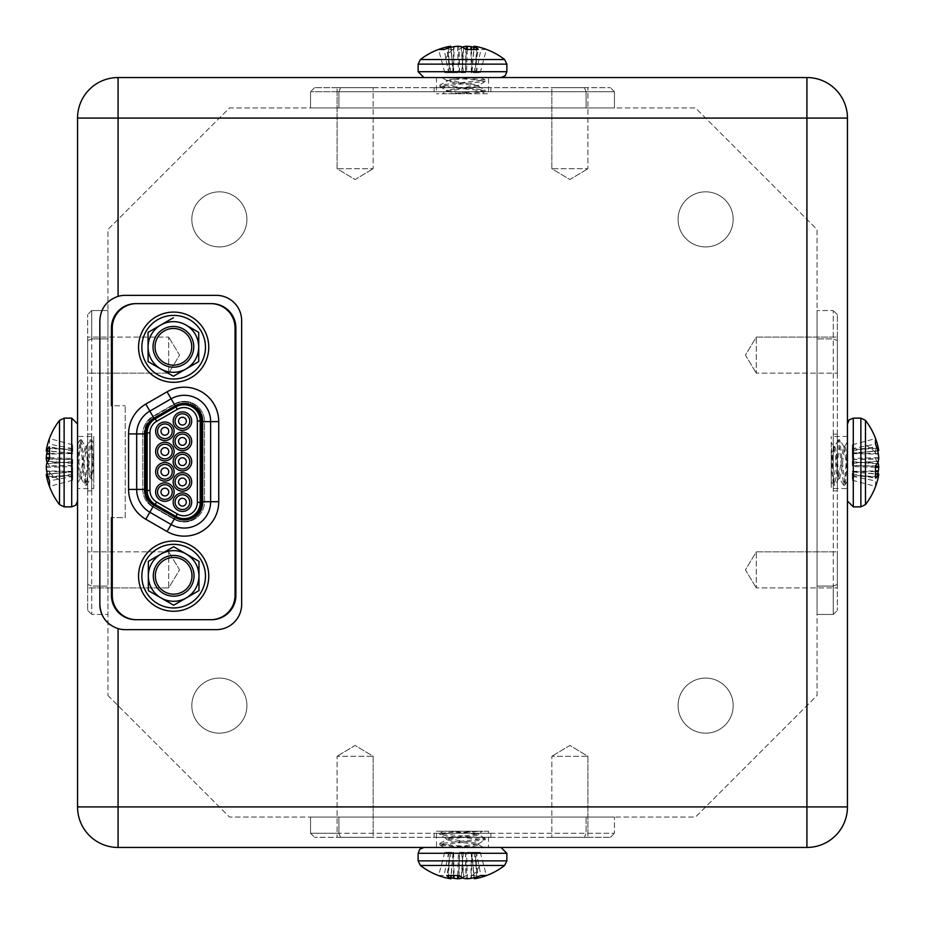 <?xml version="1.0" encoding="UTF-8"?>
<svg xmlns="http://www.w3.org/2000/svg" width="925" height="925" viewBox="0 0 925 925"><rect width="100%" height="100%" fill="white"/><g stroke="black" fill="none" stroke-linecap="round" stroke-linejoin="round"><path stroke-width="0.69" stroke-dasharray="4.62 3.47" d="M705.625 246.929A27.553 27.553 0 0 1 678.071 219.375A27.553 27.553 0 0 1 705.625 191.822A27.553 27.553 0 0 1 733.178 219.375A27.553 27.553 0 0 1 705.625 246.929A27.553 27.553 0 0 1 678.071 219.375A27.553 27.553 0 0 1 705.625 191.822A27.553 27.553 0 0 1 733.178 219.375A27.553 27.553 0 0 1 705.625 246.929M219.375 246.929A27.553 27.553 0 0 1 191.822 219.375A27.553 27.553 0 0 1 219.375 191.822A27.553 27.553 0 0 1 246.929 219.375A27.553 27.553 0 0 1 219.375 246.929A27.553 27.553 0 0 1 191.822 219.375A27.553 27.553 0 0 1 219.375 191.822A27.553 27.553 0 0 1 246.929 219.375A27.553 27.553 0 0 1 219.375 246.929M219.375 733.178A27.553 27.553 0 0 1 191.822 705.625A27.553 27.553 0 0 1 219.375 678.071A27.553 27.553 0 0 1 246.929 705.625A27.553 27.553 0 0 1 219.375 733.178A27.553 27.553 0 0 1 191.822 705.625A27.553 27.553 0 0 1 219.375 678.071A27.553 27.553 0 0 1 246.929 705.625A27.553 27.553 0 0 1 219.375 733.178M705.625 733.178A27.553 27.553 0 0 1 678.071 705.625A27.553 27.553 0 0 1 705.625 678.071A27.553 27.553 0 0 1 733.178 705.625A27.553 27.553 0 0 1 705.625 733.178A27.553 27.553 0 0 1 678.071 705.625A27.553 27.553 0 0 1 705.625 678.071A27.553 27.553 0 0 1 733.178 705.625A27.553 27.553 0 0 1 705.625 733.178M168.72 373.157L87.678 373.157L87.678 337.093L87.678 373.157L87.678 337.093L87.678 373.157L168.72 373.157L168.72 337.093L87.678 337.093L168.72 337.093L168.72 373.157L168.72 337.093L168.72 373.157L179.554 355.119L168.72 337.093L179.554 355.119L168.72 373.157M168.72 587.907L87.678 587.907L87.678 551.843L87.678 587.907L87.678 551.843L87.678 587.907L168.72 587.907L168.72 551.843L87.678 551.843L168.72 551.843L168.72 587.907L168.72 551.843L168.72 587.907L179.554 569.881L168.72 551.843L179.554 569.881L168.72 587.907M373.157 756.28L373.157 837.322L337.093 837.322L373.157 837.322L337.093 837.322L373.157 837.322L373.157 756.28L337.093 756.28L337.093 837.322L337.093 756.28L373.157 756.28L337.093 756.28L373.157 756.28L355.119 745.446L337.093 756.28L355.119 745.446L373.157 756.28M587.907 756.28L587.907 837.322L551.843 837.322L587.907 837.322L551.843 837.322L587.907 837.322L587.907 756.28L551.843 756.28L551.843 837.322L551.843 756.28L587.907 756.28L551.843 756.28L587.907 756.28L569.881 745.446L551.843 756.28L569.881 745.446L587.907 756.28M756.28 551.843L837.322 551.843L837.322 587.907L837.322 551.843L837.322 587.907L837.322 551.843L756.28 551.843L756.28 587.907L837.322 587.907L756.28 587.907L756.28 551.843L756.28 587.907L756.28 551.843L745.446 569.881L756.28 587.907L745.446 569.881L756.28 551.843M756.28 337.093L837.322 337.093L837.322 373.157L837.322 337.093L837.322 373.157L837.322 337.093L756.28 337.093L756.28 373.157L837.322 373.157L756.28 373.157L756.28 337.093L756.28 373.157L756.28 337.093L745.446 355.119L756.28 373.157L745.446 355.119L756.28 337.093M551.843 168.72L551.843 87.678L587.907 87.678L551.843 87.678L587.907 87.678L551.843 87.678L551.843 168.72L587.907 168.72L587.907 87.678L587.907 168.72L551.843 168.72L587.907 168.72L551.843 168.72L569.881 179.554L587.907 168.72L569.881 179.554L551.843 168.72M337.093 168.72L337.093 87.678L373.157 87.678L337.093 87.678L373.157 87.678L337.093 87.678L337.093 168.72L373.157 168.72L373.157 87.678L373.157 168.72L337.093 168.72L373.157 168.72L337.093 168.72L355.119 179.554L373.157 168.72L355.119 179.554L337.093 168.72M184.295 401.369A20.258 20.258 0 0 1 204.552 421.627A20.258 20.258 0 0 0 184.295 401.369A20.258 20.258 0 0 1 204.552 421.627L204.552 501.708A20.258 20.258 0 0 1 174.166 519.249L152.891 506.969A20.258 20.258 0 0 1 142.762 489.417L142.762 433.917A20.258 20.258 0 0 1 152.891 416.366L174.166 404.086A20.258 20.258 0 0 1 184.295 401.369A20.258 20.258 0 0 0 174.166 404.086L152.891 416.366A20.258 20.258 0 0 0 142.762 433.917L142.762 489.417A20.258 20.258 0 0 0 152.891 506.969L174.166 519.249A20.258 20.258 0 0 0 204.552 501.708L204.552 421.627L201.511 421.627A17.217 17.217 0 0 0 175.681 406.722L154.406 419.002A17.217 17.217 0 0 0 145.803 433.917L145.803 489.417A17.217 17.217 0 0 0 154.406 504.333L175.681 516.613A17.217 17.217 0 0 0 201.511 501.708L201.511 421.627M210.634 501.708A26.339 26.339 0 0 1 171.125 524.51L149.85 512.23A26.339 26.339 0 0 1 136.68 489.417L136.68 433.917A26.339 26.339 0 0 1 149.85 411.105L171.125 398.825A26.339 26.339 0 0 1 210.634 421.627L210.634 501.708M72.682 476.363L72.682 471.623L72.682 480.214L72.682 476.363L49.511 480.884M46.273 473.958A68.623 2.139 175 0 0 46.62 474.039L46.712 474.155A68.832 28.212 174.5 0 0 49.511 478.156L49.511 465.934A68.832 28.212 5.5 0 1 47.21 462.5M47.279 451.134A68.832 62.495 168 0 1 49.511 444.116L49.511 438.589A68.832 62.495 12 0 0 47.21 445.711M77.55 478.352L77.55 423.962L77.55 478.352M476.363 852.318L471.623 852.318L480.214 852.318L476.363 852.318L480.884 875.489M473.958 878.727A68.623 2.139 85 0 0 474.039 878.38L474.155 878.288A68.832 28.212 84.5 0 0 478.156 875.489L465.934 875.489A68.832 28.212 -84.5 0 1 462.5 877.79M451.134 877.721A68.832 62.495 78 0 1 444.116 875.489L438.589 875.489A68.832 62.495 -78 0 0 445.711 877.79M478.352 847.45L423.962 847.45L478.352 847.45M852.318 448.637L852.318 453.377L852.318 444.786L852.318 448.637L875.489 444.116M878.727 451.042A68.623 2.139 -5 0 0 878.38 450.961L878.288 450.845A68.832 28.212 -5.5 0 0 875.489 446.844L875.489 459.066A68.832 28.212 -174.5 0 1 877.79 462.5M877.721 473.866A68.832 62.495 -12 0 1 875.489 480.884L875.489 486.411A68.832 62.495 -168 0 0 877.79 479.289M847.45 446.648L847.45 501.038L847.45 446.648M448.637 72.682L453.377 72.682L444.786 72.682L448.637 72.682L444.116 49.511M451.042 46.273A68.623 2.139 -95 0 0 450.961 46.62L450.845 46.712A68.832 28.212 -95.5 0 0 446.844 49.511L459.066 49.511A68.832 28.212 95.5 0 1 462.5 47.21M473.866 47.279A68.832 62.495 -102 0 1 480.884 49.511L486.411 49.511A68.832 62.495 102 0 0 479.289 47.21M446.648 77.55L501.038 77.55L446.648 77.55M434.137 91.737L434.137 87.678L490.863 87.678L434.137 87.678L434.137 91.737L490.863 91.737L490.863 87.678L490.863 91.737L434.137 91.737M490.863 833.263L490.863 837.322L434.137 837.322L490.863 837.322L490.863 833.263L434.137 833.263L434.137 837.322L434.137 833.263L490.863 833.263M91.737 490.863L87.678 490.863L87.678 434.137L87.678 490.863L91.737 490.863L91.737 434.137L87.678 434.137L91.737 434.137L91.737 490.863M833.263 434.137L837.322 434.137L837.322 490.863L837.322 434.137L833.263 434.137L833.263 490.863L837.322 490.863L833.263 490.863L833.263 434.137M110.699 625.115A25.322 25.322 0 0 0 125.164 629.647L216.334 629.647A25.322 25.322 0 0 0 241.656 604.326L241.656 320.674A25.322 25.322 0 0 0 216.334 295.353L125.164 295.353A25.322 25.322 0 0 0 99.842 320.674L99.842 604.326M806.924 77.55L118.076 77.55A40.527 40.527 0 0 0 77.55 118.076L77.55 806.924A40.527 40.527 0 0 0 118.076 847.45L806.924 847.45A40.527 40.527 0 0 0 847.45 806.924L847.45 118.076A40.527 40.527 0 0 0 806.924 77.55M107.936 695.496L229.504 817.064L695.496 817.064L817.064 695.496L817.064 229.504L695.496 107.936L229.504 107.936L107.936 229.504L107.936 695.496L107.936 229.504L229.504 107.936L695.496 107.936L817.064 229.504L817.064 695.496L695.496 817.064L229.504 817.064L107.936 695.496M135.755 619.704A24.316 24.316 0 0 1 111.439 595.388L111.439 517.595L125.233 517.595L125.233 405.74L125.233 517.595L112.272 517.595L112.272 595.388A24.316 24.316 0 0 0 135.755 619.681L136.576 619.704M112.272 405.74L112.272 327.947A24.316 24.316 0 0 1 135.755 303.654A24.316 24.316 0 0 0 111.439 327.947L111.439 405.74L125.233 405.74L112.272 405.74L112.272 517.595M210.738 303.631L211.559 303.643A24.316 24.316 0 0 1 235.875 327.947L235.875 595.388A24.316 24.316 0 0 1 211.559 619.704L210.738 619.704M465.356 72.682L451.111 72.682L465.356 72.682L465.934 49.511M473.889 72.682L478.156 49.511M444.786 72.682L438.589 49.511M471.472 49.511L471.935 72.682L480.214 72.682L471.935 72.682L473.912 49.511M471.611 72.682L474.34 46.273M453.389 72.682L450.752 47.372M480.214 72.682L486.411 49.511M476.363 72.682L480.884 49.511M459.644 72.682L459.066 49.511M451.111 72.682L446.844 49.511M852.318 465.356L852.318 451.111L852.318 465.356L875.489 465.934M852.318 473.889L875.489 478.156M852.318 444.786L875.489 438.589M875.489 471.472L852.318 471.935L852.318 480.214L852.318 471.935L875.489 473.912M852.318 471.611L878.727 474.34M852.318 453.389L877.628 450.752M852.318 480.214L875.489 486.411M852.318 476.363L875.489 480.884M852.318 459.644L875.489 459.066M852.318 451.111L875.489 446.844M459.644 852.318L473.889 852.318L459.644 852.318L459.066 875.489M451.111 852.318L446.844 875.489M480.214 852.318L486.411 875.489M453.528 875.489L453.065 852.318L444.786 852.318L453.065 852.318L451.088 875.489M453.389 852.318L450.66 878.727M471.611 852.318L474.248 877.628M444.786 852.318L438.589 875.489M448.637 852.318L444.116 875.489M465.356 852.318L465.934 875.489M473.889 852.318L478.156 875.489M72.682 459.644L72.682 473.889L72.682 459.644L49.511 459.066M72.682 451.111L49.511 446.844M72.682 480.214L49.511 486.411M49.511 453.528L72.682 453.065L72.682 444.786L72.682 453.065L49.511 451.088M72.682 453.389L46.273 450.66M72.682 471.611L47.372 474.248M72.682 444.786L49.511 438.589M72.682 448.637L49.511 444.116M72.682 465.356L49.511 465.934M72.682 473.889L49.511 478.156M135.755 303.643L136.576 303.631M175.091 502.194A7.342 7.342 0 0 0 182.433 509.536A7.342 7.342 0 0 0 189.775 502.194A7.342 7.342 0 0 0 182.433 494.84A7.342 7.342 0 0 0 175.091 502.194M175.091 421.141A7.342 7.342 0 0 0 182.433 428.495A7.342 7.342 0 0 0 189.775 421.141A7.342 7.342 0 0 0 182.433 413.799A7.342 7.342 0 0 0 175.091 421.141M157.539 431.281A7.342 7.342 0 0 0 164.881 438.623A7.342 7.342 0 0 0 172.235 431.281A7.342 7.342 0 0 0 164.881 423.928A7.342 7.342 0 0 0 157.539 431.281M157.539 451.539A7.342 7.342 0 0 0 164.881 458.881A7.342 7.342 0 0 0 172.235 451.539A7.342 7.342 0 0 0 164.881 444.197A7.342 7.342 0 0 0 157.539 451.539M157.539 471.796A7.342 7.342 0 0 0 164.881 479.138A7.342 7.342 0 0 0 172.235 471.796A7.342 7.342 0 0 0 164.881 464.454A7.342 7.342 0 0 0 157.539 471.796M157.539 492.054A7.342 7.342 0 0 0 164.881 499.408A7.342 7.342 0 0 0 172.235 492.054A7.342 7.342 0 0 0 164.881 484.712A7.342 7.342 0 0 0 157.539 492.054M175.091 441.41A7.342 7.342 0 0 0 182.433 448.752A7.342 7.342 0 0 0 189.775 441.41A7.342 7.342 0 0 0 182.433 434.068A7.342 7.342 0 0 0 175.091 441.41M175.091 461.667A7.342 7.342 0 0 0 182.433 469.01A7.342 7.342 0 0 0 189.775 461.667A7.342 7.342 0 0 0 182.433 454.325A7.342 7.342 0 0 0 175.091 461.667M175.091 481.925A7.342 7.342 0 0 0 182.433 489.267A7.342 7.342 0 0 0 189.775 481.925A7.342 7.342 0 0 0 182.433 474.583A7.342 7.342 0 0 0 175.091 481.925M155.308 575.812A18.35 18.35 0 0 0 173.657 594.162A18.35 18.35 0 0 0 192.007 575.812A18.35 18.35 0 0 0 173.657 557.463A18.35 18.35 0 0 0 155.308 575.812M198.979 590.601L198.979 589.202M148.335 561.359L148.335 562.678M148.335 583.721L148.335 582.681M161.574 598.244L160.765 597.781M160.43 554.376L161.227 553.913M173.657 607.945A31.808 31.808 0 0 1 151.168 553.647A31.808 31.808 0 0 1 203.049 563.972A31.808 31.808 0 0 1 173.657 607.945M196.146 369.688A31.808 31.808 0 0 1 144.265 359.374A31.808 31.808 0 0 1 173.657 315.39A31.808 31.808 0 0 1 196.146 369.688M155.053 346.829A18.35 18.35 0 0 0 173.391 365.167A18.35 18.35 0 0 0 191.741 346.829A18.35 18.35 0 0 0 173.391 328.479A18.35 18.35 0 0 0 155.053 346.829M148.069 332.364L148.069 333.694M148.069 354.726L148.069 353.685M161.308 369.248L160.499 368.786M198.725 361.606L198.725 360.218M160.164 325.38L160.962 324.918M211.559 303.654A24.316 24.316 0 0 1 235.042 327.947L235.042 595.388A24.316 24.316 0 0 1 211.559 619.681M174.467 404.456A19.043 19.043 0 0 1 203.037 420.944A19.043 19.043 0 0 0 174.467 404.456L153.804 416.377L174.467 404.456M203.037 502.391L203.037 420.944L203.037 502.391A19.043 19.043 0 0 1 174.467 518.89L153.804 506.958A19.043 19.043 0 0 1 144.277 490.458A19.043 19.043 0 0 0 153.804 506.958L174.467 518.89A19.043 19.043 0 0 0 203.037 502.391M144.277 432.877L144.277 490.458L144.277 432.877A19.043 19.043 0 0 1 153.804 416.377A19.043 19.043 0 0 0 144.277 432.877M175.889 516.428L155.227 504.495A16.211 16.211 0 0 1 147.121 490.458L147.121 432.877A16.211 16.211 0 0 1 155.227 418.84L175.889 406.908A16.211 16.211 0 0 1 200.205 420.944L200.205 502.391A16.211 16.211 0 0 1 175.889 516.428M87.678 584.415L87.678 314.592L87.678 610.407L87.678 584.415L91.737 586.092L107.936 586.092L107.936 338.908L107.936 614.454L107.936 586.092L91.737 586.092L91.737 338.908L91.737 614.454L107.936 614.454L91.737 614.454L91.737 586.092L87.678 584.415M584.415 837.322L314.592 837.322L610.407 837.322L584.415 837.322L586.092 833.263L586.092 817.064L338.908 817.064L614.454 817.064L586.092 817.064L586.092 833.263L338.908 833.263L614.454 833.263L614.454 817.064L614.454 833.263L586.092 833.263L584.415 837.322M837.322 340.585L837.322 610.407L837.322 314.592L837.322 340.585L833.263 338.908L817.064 338.908L817.064 586.092L817.064 310.546L817.064 338.908L833.263 338.908L833.263 586.092L833.263 310.546L817.064 310.546L833.263 310.546L833.263 338.908L837.322 340.585M107.936 338.908L107.936 310.546L107.936 338.908L91.737 338.908L107.936 338.908M338.908 817.064L310.546 817.064L338.908 817.064L338.908 833.263L338.908 817.064M817.064 586.092L817.064 614.454L817.064 586.092L833.263 586.092L817.064 586.092M310.546 107.936L586.092 107.936L310.546 107.936L310.546 91.737L310.546 107.936M586.092 107.936L614.454 107.936L586.092 107.936L586.092 91.737L338.908 91.737L338.908 107.936L338.908 91.737L586.092 91.737L586.092 107.936M614.454 107.936L614.454 91.737L614.454 107.936M340.585 87.678L610.407 87.678L314.592 87.678L340.585 87.678L338.908 91.737L310.546 91.737L338.908 91.737L340.585 87.678M586.092 91.737L614.454 91.737L586.092 91.737L584.415 87.678L586.092 91.737M314.592 87.678L310.546 91.737L314.592 87.678M614.454 91.737L610.407 87.678L614.454 91.737M817.064 614.454L833.263 614.454L817.064 614.454M310.546 817.064L310.546 833.263L310.546 817.064M107.936 310.546L91.737 310.546L107.936 310.546M833.263 586.092L833.263 614.454L833.263 586.092L837.322 584.415L833.263 586.092M338.908 833.263L310.546 833.263L338.908 833.263L340.585 837.322L338.908 833.263M91.737 338.908L91.737 310.546L91.737 338.908L87.678 340.585L91.737 338.908M837.322 314.592L833.263 310.546L837.322 314.592M833.263 614.454L837.322 610.407L833.263 614.454M610.407 837.322L614.454 833.263L610.407 837.322M310.546 833.263L314.592 837.322L310.546 833.263M87.678 610.407L91.737 614.454L87.678 610.407M91.737 310.546L87.678 314.592L91.737 310.546M77.55 436.461L77.55 488.539L77.55 436.461L93.76 436.461L93.76 488.539L77.55 488.539M77.55 481.139L77.55 463.09L80.14 439.803L85.019 485.024L90.083 439.976L92.107 453.158L93.76 475.207L93.76 482.63L90.847 477.184L86.476 446.393L81.562 478.537L80.718 477.184L77.55 450.695L77.55 478.028M77.55 459.54L77.55 450.695M93.76 465.368L93.76 453.481L93.76 475.207L93.76 465.368L91.263 478.364M93.76 458.453L91.54 439.803L86.476 485.197L81.412 439.803L79.874 449.261L77.55 479.127M91.714 439.953L93.76 443.48L93.76 453.481L90.511 478.398L89.575 477.184L85.354 446.463L83.666 453.1L80.382 478.398L79.446 477.184L77.55 462.084M93.76 488.539L93.76 436.461M458.453 831.24L475.207 831.24L453.481 831.24L458.453 831.24L439.803 833.46L485.197 838.524L439.803 843.588L449.261 845.126L479.127 847.45L463.09 847.45L439.976 845.045L485.197 839.796L449.261 836.269L439.918 834.581L453.158 832.893L482.63 831.24L477.184 834.153L446.393 838.524L478.537 843.438L477.184 844.282L450.695 847.45L478.028 847.45M439.953 833.286L443.48 831.24L453.481 831.24L478.398 834.489L477.184 835.425L446.463 839.646L453.1 841.334L478.398 844.618L477.184 845.554L462.084 847.45M465.368 831.24L478.364 833.737M436.461 847.45L488.539 847.45L436.461 847.45L436.461 831.24L488.539 831.24L488.539 847.45M481.139 847.45L479.127 847.45M459.54 847.45L450.695 847.45M488.539 831.24L436.461 831.24M831.24 466.547L831.24 449.793L831.24 471.519L831.24 466.547L833.46 485.197L838.524 439.803L843.588 485.197L845.126 475.739L847.45 445.873L847.45 461.91L845.045 485.024L839.796 439.803L836.269 475.739L834.581 485.082L832.893 471.842L831.24 442.37L834.153 447.816L838.524 478.607L843.438 446.463L844.282 447.816L847.45 474.305L847.45 446.972M847.45 488.539L847.45 436.461L847.45 488.539L831.24 488.539L831.24 436.461L831.24 488.539M847.45 436.461L831.24 436.461M838.362 439.953L834.489 446.602L832.893 455.875L831.24 471.519L831.24 481.52L833.286 485.047M834.489 446.602L835.425 447.816L839.646 478.537L841.334 471.9L844.618 446.602L845.554 447.816L847.45 462.916M831.24 459.632L833.737 446.636M847.45 443.861L847.45 445.873M847.45 465.46L847.45 474.305M466.547 93.76L485.047 91.714L481.52 93.76L449.793 93.76L471.519 93.76L446.393 90.28L478.607 85.204L446.393 80.14L462.916 77.55L474.305 77.55L447.816 80.718L439.976 85.019L485.024 79.955L461.91 77.55L445.873 77.55L475.739 79.874L485.197 81.412L485.197 80.14M485.047 91.714L475.739 90.002L439.803 86.476L485.197 81.412M459.632 93.76L446.636 91.263L442.37 93.76L449.793 93.76L471.842 92.107L485.024 90.083L439.976 85.019M488.539 77.55L436.461 77.55L488.539 77.55L488.539 93.76L436.461 93.76L488.539 93.76M436.461 77.55L436.461 93.76M446.636 91.263L478.607 86.476L446.636 81.134M462.916 77.55L446.972 77.55M443.861 77.55L445.873 77.55M465.46 77.55L474.305 77.55M184.295 528.048A26.339 26.339 0 0 1 171.125 524.51M59.512 504.599L59.512 420.401M64.126 506.865L64.126 418.135M49.511 472.444A68.832 28.328 180 0 0 59.512 479.821M71.711 506.865L71.711 418.135M504.599 865.488L420.401 865.488M506.865 860.874L418.135 860.874M472.444 875.489A68.832 28.328 90 0 0 479.821 865.488M506.865 853.289L418.135 853.289M865.488 420.401L865.488 504.599M860.874 418.135L860.874 506.865M875.489 452.556A68.832 28.328 0 0 0 865.488 445.179M853.289 418.135L853.289 506.865M420.401 59.512L504.599 59.512M418.135 64.126L506.865 64.126M452.556 49.511A68.832 28.328 -90 0 0 445.179 59.512M418.135 71.711L506.865 71.711M463.367 72.682L461.483 46.712M459.482 72.682L458.603 46.273M461.147 46.62L463.043 72.682M453.597 72.682L454.129 46.62M457.597 46.273L458.476 72.682M453.585 46.712L453.065 72.682L450.845 46.712M475.785 72.682L477.138 46.712M476.687 46.62L475.334 72.682M471.773 72.682L473.785 49.511M461.633 72.682L463.448 47.753M463.749 47.938L461.957 72.682M465.518 72.682L466.292 49.511M471.403 72.682L470.929 49.511M467.298 49.511L466.524 72.682M449.215 72.682L447.943 48.181M448.382 48.042L449.666 72.682M453.227 72.682L450.961 46.62M852.318 463.367L878.288 461.483M852.318 459.482L878.727 458.603M878.38 461.147L852.318 463.043M852.318 453.597L878.38 454.129M878.727 457.597L852.318 458.476M878.288 453.585L852.318 453.065L878.288 450.845M852.318 475.785L878.288 477.138M878.38 476.687L852.318 475.334M852.318 471.773L875.489 473.785M852.318 461.633L877.247 463.448M877.062 463.749L852.318 461.957M852.318 465.518L875.489 466.292M852.318 471.403L875.489 470.929M875.489 467.298L852.318 466.524M852.318 449.215L876.819 447.943M876.958 448.382L852.318 449.666M852.318 453.227L878.38 450.961M461.633 852.318L463.517 878.288M465.518 852.318L466.397 878.727M463.853 878.38L461.957 852.318M471.403 852.318L470.871 878.38M467.403 878.727L466.524 852.318M471.415 878.288L471.935 852.318L474.155 878.288M449.215 852.318L447.862 878.288M448.313 878.38L449.666 852.318M453.227 852.318L451.215 875.489M463.367 852.318L461.552 877.247M461.251 877.062L463.043 852.318M459.482 852.318L458.708 875.489M453.597 852.318L454.071 875.489M457.702 875.489L458.476 852.318M475.785 852.318L477.057 876.819M476.618 876.958L475.334 852.318M471.773 852.318L474.039 878.38M72.682 461.633L46.712 463.517M72.682 465.518L46.273 466.397M46.62 463.853L72.682 461.957M72.682 471.403L46.62 470.871M46.273 467.403L72.682 466.524M46.712 471.415L72.682 471.935L46.712 474.155M72.682 449.215L46.712 447.862M46.62 448.313L72.682 449.666M72.682 453.227L49.511 451.215M72.682 463.367L47.753 461.552M47.938 461.251L72.682 463.043M72.682 459.482L49.511 458.708M72.682 453.597L49.511 454.071M49.511 457.702L72.682 458.476M72.682 475.785L48.181 477.057M48.042 476.618L72.682 475.334M72.682 471.773L46.62 474.039M142.762 489.417L145.803 489.417M154.406 504.333L152.891 506.969M145.803 433.917L142.762 433.917M152.891 416.366L154.406 419.002M175.681 406.722L174.166 404.086M201.511 501.708L204.552 501.708M174.166 519.249L175.681 516.613M86.198 446.636L90.083 439.976M81.134 478.364L85.019 485.024M77.55 444.104L79.955 439.976M86.638 485.047L90.511 478.398M81.573 439.953L85.447 446.602M77.55 483.266L80.382 478.398M81.412 439.803L80.14 439.803M91.54 439.803L90.28 439.803M86.476 485.197L85.204 485.197M81.412 478.607L80.14 478.607M91.54 478.607L90.28 478.607M86.476 446.393L85.204 446.393M485.197 838.524L485.197 839.796M478.607 843.588L478.607 844.86M478.607 833.46L478.607 834.72M446.393 838.524L446.393 839.796M446.636 838.802L439.976 834.917M478.364 843.866L485.024 839.981M444.104 847.45L439.976 845.045M485.047 838.362L478.398 834.489M439.953 843.427L446.602 839.553M483.266 847.45L478.398 844.618M439.803 843.588L439.803 844.86M439.803 833.46L439.803 834.72M833.46 485.197L834.72 485.197M838.524 439.803L839.796 439.803M843.588 446.393L844.86 446.393M833.46 446.393L834.72 446.393M838.524 478.607L839.796 478.607M838.802 478.364L834.917 485.024M843.866 446.636L839.981 439.976M847.45 480.896L845.045 485.024M843.427 485.047L839.553 478.398M847.45 441.734L844.618 446.602M843.588 485.197L844.86 485.197M485.197 91.54L485.197 90.28M439.803 86.476L439.803 85.204M446.393 81.412L446.393 80.14M446.393 91.54L446.393 90.28M478.607 86.476L478.607 85.204M478.364 86.198L485.024 90.083M480.896 77.55L485.024 79.955M439.953 86.638L446.602 90.511M485.047 81.573L478.398 85.447M441.734 77.55L446.602 80.382"/><path stroke-width="1.39" d="M175.172 517.491L171.125 524.51A26.339 26.339 0 0 0 210.634 501.708L210.634 421.627A26.339 26.339 0 0 0 171.125 398.825L149.85 411.105A26.339 26.339 0 0 0 136.68 433.917L136.68 489.417A26.339 26.339 0 0 0 149.85 512.23L171.125 524.51L167.078 531.528L145.803 519.249L153.908 505.212L175.172 517.491A18.234 18.234 0 0 0 202.529 501.708L202.529 421.627A18.234 18.234 0 0 0 175.172 405.844L153.908 418.123A18.234 18.234 0 0 0 144.786 433.917L144.786 489.417A18.234 18.234 0 0 0 153.908 505.212M201.511 501.708A17.217 17.217 0 0 1 175.681 516.613L154.406 504.333A17.217 17.217 0 0 1 145.803 489.417L145.803 433.917A17.217 17.217 0 0 1 154.406 419.002L175.681 406.722A17.217 17.217 0 0 1 201.511 421.627L201.511 501.708M47.21 479.289A68.832 68.832 0 0 0 59.512 504.599L59.512 420.401A68.832 68.832 0 0 0 47.21 445.711A68.832 62.495 12 0 0 46.712 447.862L46.62 448.313A68.623 46.805 6.8 0 0 46.273 450.66L46.273 451.042A68.623 2.139 5 0 1 46.62 450.961L46.712 450.845A68.832 28.212 5.5 0 1 49.511 446.844L49.511 459.066A68.832 28.212 174.5 0 0 46.712 463.517L46.62 463.853A68.623 49.834 172.7 0 0 46.273 466.397L46.273 467.403A68.623 68.334 70.3 0 0 46.62 470.871L46.712 471.415A68.832 62.495 12 0 0 49.511 480.884L49.511 486.411A68.832 62.495 168 0 1 47.21 479.289A68.832 62.495 168 0 1 46.712 477.138L46.62 476.687A68.623 46.805 173.2 0 1 46.273 474.34L47.372 474.248M47.21 462.5A68.832 28.212 5.5 0 1 46.712 461.483L46.62 461.147A68.623 49.834 7.3 0 1 46.273 458.603L46.273 457.597A68.623 68.334 109.7 0 1 46.62 454.129L46.712 453.585A68.832 62.495 168 0 1 47.279 451.134M46.273 450.66L49.511 451.331L46.273 451.042M479.289 877.79A68.832 68.832 0 0 0 504.599 865.488L420.401 865.488A68.832 68.832 0 0 0 445.711 877.79A68.832 62.495 -78 0 0 447.862 878.288L448.313 878.38A68.623 46.805 -83.2 0 0 450.66 878.727L451.042 878.727A68.623 2.139 -85 0 1 450.961 878.38L450.845 878.288A68.832 28.212 -84.5 0 1 446.844 875.489L459.066 875.489A68.832 28.212 84.5 0 0 463.517 878.288L463.853 878.38A68.623 49.834 82.7 0 0 466.397 878.727L467.403 878.727A68.623 68.334 -19.7 0 0 470.871 878.38L471.415 878.288A68.832 62.495 -78 0 0 480.884 875.489L486.411 875.489A68.832 62.495 78 0 1 479.289 877.79A68.832 62.495 78 0 1 477.138 878.288L476.687 878.38A68.623 46.805 83.2 0 1 474.34 878.727L474.248 877.628M462.5 877.79A68.832 28.212 -84.5 0 1 461.483 878.288L461.147 878.38A68.623 49.834 -82.7 0 1 458.603 878.727L457.597 878.727A68.623 68.334 19.7 0 1 454.129 878.38L453.585 878.288A68.832 62.495 78 0 1 451.134 877.721M450.66 878.727L451.331 875.489L451.042 878.727M877.79 445.711A68.832 68.832 0 0 0 865.488 420.401L865.488 504.599A68.832 68.832 0 0 0 877.79 479.289A68.832 62.495 -168 0 0 878.288 477.138L878.38 476.687A68.623 46.805 -173.2 0 0 878.727 474.34L878.727 473.958A68.623 2.139 -175 0 1 878.38 474.039L878.288 474.155A68.832 28.212 -174.5 0 1 875.489 478.156L875.489 465.934A68.832 28.212 -5.5 0 0 878.288 461.483L878.38 461.147A68.623 49.834 -7.3 0 0 878.727 458.603L878.727 457.597A68.623 68.334 -109.7 0 0 878.38 454.129L878.288 453.585A68.832 62.495 -168 0 0 875.489 444.116L875.489 438.589A68.832 62.495 -12 0 1 877.79 445.711A68.832 62.495 -12 0 1 878.288 447.862L878.38 448.313A68.623 46.805 -6.8 0 1 878.727 450.66L877.628 450.752M877.79 462.5A68.832 28.212 -174.5 0 1 878.288 463.517L878.38 463.853A68.623 49.834 -172.7 0 1 878.727 466.397L878.727 467.403A68.623 68.334 -70.3 0 1 878.38 470.871L878.288 471.415A68.832 62.495 -12 0 1 877.721 473.866M878.727 474.34L875.489 473.669L878.727 473.958M445.711 47.21A68.832 68.832 0 0 0 420.401 59.512L504.599 59.512A68.832 68.832 0 0 0 479.289 47.21A68.832 62.495 102 0 0 477.138 46.712L476.687 46.62A68.623 46.805 96.8 0 0 474.34 46.273L473.958 46.273A68.623 2.139 95 0 1 474.039 46.62L474.155 46.712A68.832 28.212 95.5 0 1 478.156 49.511L465.934 49.511A68.832 28.212 -95.5 0 0 461.483 46.712L461.147 46.62A68.623 49.834 -97.3 0 0 458.603 46.273L457.597 46.273A68.623 68.334 160.3 0 0 454.129 46.62L453.585 46.712A68.832 62.495 102 0 0 444.116 49.511L438.589 49.511A68.832 62.495 -102 0 1 445.711 47.21A68.832 62.495 -102 0 1 447.862 46.712L448.313 46.62A68.623 46.805 -96.8 0 1 450.66 46.273L450.752 47.372M462.5 47.21A68.832 28.212 95.5 0 1 463.517 46.712L463.853 46.62A68.623 49.834 97.3 0 1 466.397 46.273L467.403 46.273A68.623 68.334 -160.3 0 1 470.871 46.62L471.415 46.712A68.832 62.495 -102 0 1 473.866 47.279M474.34 46.273L473.669 49.511L473.958 46.273M99.842 604.326C100.524 616.455 106.595 624.56 118.076 628.642A25.322 25.322 0 0 0 125.164 629.647L216.334 629.647A25.322 25.322 0 0 0 241.656 604.326L241.656 320.674A25.322 25.322 0 0 0 216.334 295.353L125.164 295.353A25.322 25.322 0 0 0 118.076 296.358C106.606 300.428 100.524 308.534 99.842 320.674L99.842 604.326A25.322 25.322 0 0 0 110.699 625.115M118.076 628.642L118.076 806.924L847.45 806.924A40.527 40.527 0 0 1 806.924 847.45L118.076 847.45A40.527 40.527 0 0 1 77.55 806.924L77.55 118.076A40.527 40.527 0 0 1 118.076 77.55L806.924 77.55A40.527 40.527 0 0 1 847.45 118.076L847.45 806.924A40.527 40.527 0 0 1 806.924 847.45L806.924 118.076L118.076 118.076L118.076 296.358M112.272 405.74L111.439 405.74L111.439 327.947A24.316 24.316 0 0 1 135.755 303.631L211.559 303.631A24.316 24.316 0 0 1 235.875 327.947L235.875 595.388A24.316 24.316 0 0 1 211.559 619.704L135.755 619.704A24.316 24.316 0 0 1 111.439 595.388L111.439 517.595L112.272 517.595M136.576 619.704L210.738 619.704A24.316 24.316 0 0 0 235.042 595.388L235.042 327.947A24.316 24.316 0 0 0 210.738 303.631L136.576 303.631A24.316 24.316 0 0 0 112.272 327.947L112.272 595.388A24.316 24.316 0 0 0 136.576 619.704M186.318 502.194A3.885 3.885 90 0 1 182.433 506.079A3.885 3.885 90 0 1 178.548 502.194A3.885 3.885 90 0 1 182.433 498.297A3.885 3.885 90 0 1 186.318 502.194M175.091 502.194A7.342 7.342 0 0 1 182.433 494.84A7.342 7.342 0 0 1 189.775 502.194A7.342 7.342 0 0 1 182.433 509.536A7.342 7.342 0 0 1 175.091 502.194M191.695 502.194A9.262 9.262 0 0 1 182.433 511.444A9.262 9.262 0 0 1 173.172 502.194A9.262 9.262 0 0 1 182.433 492.933A9.262 9.262 0 0 1 191.695 502.194M186.318 421.141A3.885 3.885 90 0 1 182.433 425.038A3.885 3.885 90 0 1 178.548 421.141A3.885 3.885 90 0 1 182.433 417.256A3.885 3.885 90 0 1 186.318 421.141M175.091 421.141A7.342 7.342 0 0 1 182.433 413.799A7.342 7.342 0 0 1 189.775 421.141A7.342 7.342 0 0 1 182.433 428.495A7.342 7.342 0 0 1 175.091 421.141M191.695 421.141A9.262 9.262 0 0 1 182.433 430.403A9.262 9.262 0 0 1 173.172 421.141A9.262 9.262 0 0 1 182.433 411.891A9.262 9.262 0 0 1 191.695 421.141M168.766 431.281A3.885 3.885 90 0 1 164.881 435.166A3.885 3.885 90 0 1 160.996 431.281A3.885 3.885 90 0 1 164.881 427.396A3.885 3.885 90 0 1 168.766 431.281M157.539 431.281A7.342 7.342 0 0 1 164.881 423.928A7.342 7.342 0 0 1 172.235 431.281A7.342 7.342 0 0 1 164.881 438.623A7.342 7.342 0 0 1 157.539 431.281M174.143 431.281A9.262 9.262 0 0 1 164.881 440.543A9.262 9.262 0 0 1 155.62 431.281A9.262 9.262 0 0 1 164.881 422.02A9.262 9.262 0 0 1 174.143 431.281M168.766 451.539A3.885 3.885 90 0 1 164.881 455.424A3.885 3.885 90 0 1 160.996 451.539A3.885 3.885 90 0 1 164.881 447.654A3.885 3.885 90 0 1 168.766 451.539M157.539 451.539A7.342 7.342 0 0 1 164.881 444.197A7.342 7.342 0 0 1 172.235 451.539A7.342 7.342 0 0 1 164.881 458.881A7.342 7.342 0 0 1 157.539 451.539M174.143 451.539A9.262 9.262 0 0 1 164.881 460.8A9.262 9.262 0 0 1 155.62 451.539A9.262 9.262 0 0 1 164.881 442.277A9.262 9.262 0 0 1 174.143 451.539M168.766 471.796A3.885 3.885 90 0 1 164.881 475.681A3.885 3.885 90 0 1 160.996 471.796A3.885 3.885 90 0 1 164.881 467.911A3.885 3.885 90 0 1 168.766 471.796M157.539 471.796A7.342 7.342 0 0 1 164.881 464.454A7.342 7.342 0 0 1 172.235 471.796A7.342 7.342 0 0 1 164.881 479.138A7.342 7.342 0 0 1 157.539 471.796M174.143 471.796A9.262 9.262 0 0 1 164.881 481.058A9.262 9.262 0 0 1 155.62 471.796A9.262 9.262 0 0 1 164.881 462.535A9.262 9.262 0 0 1 174.143 471.796M168.766 492.054A3.885 3.885 90 0 1 164.881 495.939A3.885 3.885 90 0 1 160.996 492.054A3.885 3.885 90 0 1 164.881 488.169A3.885 3.885 90 0 1 168.766 492.054M157.539 492.054A7.342 7.342 0 0 1 164.881 484.712A7.342 7.342 0 0 1 172.235 492.054A7.342 7.342 0 0 1 164.881 499.408A7.342 7.342 0 0 1 157.539 492.054M174.143 492.054A9.262 9.262 0 0 1 164.881 501.315A9.262 9.262 0 0 1 155.62 492.054A9.262 9.262 0 0 1 164.881 482.792A9.262 9.262 0 0 1 174.143 492.054M186.318 441.41A3.885 3.885 90 0 1 182.433 445.295A3.885 3.885 90 0 1 178.548 441.41A3.885 3.885 90 0 1 182.433 437.525A3.885 3.885 90 0 1 186.318 441.41M175.091 441.41A7.342 7.342 0 0 1 182.433 434.068A7.342 7.342 0 0 1 189.775 441.41A7.342 7.342 0 0 1 182.433 448.752A7.342 7.342 0 0 1 175.091 441.41M191.695 441.41A9.262 9.262 0 0 1 182.433 450.672A9.262 9.262 0 0 1 173.172 441.41A9.262 9.262 0 0 1 182.433 432.148A9.262 9.262 0 0 1 191.695 441.41M186.318 461.667A3.885 3.885 90 0 1 182.433 465.553A3.885 3.885 90 0 1 178.548 461.667A3.885 3.885 90 0 1 182.433 457.783A3.885 3.885 90 0 1 186.318 461.667M175.091 461.667A7.342 7.342 0 0 1 182.433 454.325A7.342 7.342 0 0 1 189.775 461.667A7.342 7.342 0 0 1 182.433 469.01A7.342 7.342 0 0 1 175.091 461.667M191.695 461.667A9.262 9.262 0 0 1 182.433 470.929A9.262 9.262 0 0 1 173.172 461.667A9.262 9.262 0 0 1 182.433 452.406A9.262 9.262 0 0 1 191.695 461.667M186.318 481.925A3.885 3.885 90 0 1 182.433 485.81A3.885 3.885 90 0 1 178.548 481.925A3.885 3.885 90 0 1 182.433 478.04A3.885 3.885 90 0 1 186.318 481.925M175.091 481.925A7.342 7.342 0 0 1 182.433 474.583A7.342 7.342 0 0 1 189.775 481.925A7.342 7.342 0 0 1 182.433 489.267A7.342 7.342 0 0 1 175.091 481.925M191.695 481.925A9.262 9.262 0 0 1 182.433 491.187A9.262 9.262 0 0 1 173.172 481.925A9.262 9.262 0 0 1 182.433 472.663A9.262 9.262 0 0 1 191.695 481.925M155.308 575.812A18.35 18.35 0 0 1 173.657 557.463A18.35 18.35 0 0 1 192.007 575.812A18.35 18.35 0 0 1 173.657 594.162A18.35 18.35 0 0 1 155.308 575.812M194.03 575.812A20.373 20.373 0 0 1 173.657 596.186A20.373 20.373 0 0 1 153.284 575.812A20.373 20.373 0 0 1 173.657 555.439A20.373 20.373 0 0 1 194.03 575.812M186.098 553.913L173.657 546.733L161.227 553.913L173.657 546.733L198.979 561.359L198.979 575.708C198.597 566.366 194.447 559.186 186.549 554.179L186.098 553.913A25.322 25.322 141.6 0 0 161.227 553.913L160.765 554.179A25.322 25.322 141.6 0 0 148.335 575.708L148.335 561.359L160.43 554.376M198.979 589.202L198.979 561.359L186.549 554.179M198.979 575.708L198.979 590.601L173.935 605.066M148.335 583.721L148.335 590.601L160.765 597.781L148.335 590.601L148.335 576.24A25.322 25.322 38.4 0 0 160.765 597.781L173.657 605.216L186.549 597.781C194.447 592.775 198.597 585.594 198.979 576.24M186.549 597.781L198.979 590.601M160.765 554.179L148.335 561.359M148.335 582.681L148.335 576.495M148.335 575.708L148.335 562.678M173.657 605.216L161.574 598.244M161.227 598.036A25.322 25.322 38.4 0 0 186.098 598.036M151.168 553.647A31.808 31.808 0 0 0 151.168 598.637A31.808 31.808 0 0 0 196.146 598.637A31.808 31.808 0 0 0 196.146 553.647A31.808 31.808 0 0 0 151.168 553.647M173.657 611.252A35.104 35.104 0 0 1 138.553 576.136A35.104 35.104 0 0 1 173.657 541.033A35.104 35.104 0 0 1 208.761 576.136A35.104 35.104 0 0 1 173.657 611.252M173.657 312.083A35.104 35.104 0 0 1 208.761 347.199A35.104 35.104 0 0 1 173.657 382.303A35.104 35.104 0 0 1 138.553 347.199A35.104 35.104 0 0 1 173.657 312.083M155.053 346.829A18.35 18.35 0 0 1 173.391 328.479A18.35 18.35 0 0 1 191.741 346.829A18.35 18.35 0 0 1 173.391 365.167A18.35 18.35 0 0 1 155.053 346.829M193.764 346.829A20.373 20.373 0 0 1 173.391 367.202A20.373 20.373 0 0 1 153.018 346.829A20.373 20.373 0 0 1 173.391 326.456A20.373 20.373 0 0 1 193.764 346.829M148.069 354.726L148.069 361.606L160.499 368.786L148.069 361.606L148.069 347.257A25.322 25.322 38.4 0 0 160.499 368.786L173.391 376.232L186.283 368.786C194.181 363.779 198.332 356.599 198.725 347.257L198.725 361.606L173.669 376.07M186.283 368.786L198.725 361.606M198.725 347.257L198.725 346.725C198.332 337.382 194.192 330.202 186.283 325.184L185.833 324.929A25.322 25.322 141.6 0 0 160.962 324.929L160.499 325.184A25.322 25.322 141.6 0 0 148.069 346.725L148.069 332.364L160.164 325.38M160.499 325.184L148.069 332.364M148.069 353.685L148.069 347.499M148.069 346.725L148.069 333.694M173.391 376.232L161.308 369.248M160.962 369.052A25.322 25.322 38.4 0 0 185.833 369.052M198.725 346.725L198.725 332.364L186.283 325.184M185.833 324.929L198.725 332.364L198.725 360.218M173.391 317.749L160.962 324.929L173.391 317.749M151.168 324.698A31.808 31.808 0 0 0 151.168 369.688A31.808 31.808 0 0 0 196.146 369.688A31.808 31.808 0 0 0 196.146 324.698A31.808 31.808 0 0 0 151.168 324.698M175.889 406.908L155.227 418.84A16.211 16.211 0 0 0 147.121 432.877L147.121 490.458A16.211 16.211 0 0 0 155.227 504.495L175.889 516.428A16.211 16.211 0 0 0 200.205 502.391L200.205 420.944A16.211 16.211 0 0 0 175.889 406.908L177.299 409.359L156.637 421.291L155.227 418.84A16.211 16.211 0 0 0 147.121 432.877L149.954 432.877L149.954 490.458L147.121 490.458A16.211 16.211 0 0 0 155.227 504.495L156.637 502.044L177.299 513.976L175.889 516.428A16.211 16.211 0 0 0 200.205 502.391L197.36 502.391L197.36 420.944L200.205 420.944A16.211 16.211 0 0 0 175.889 406.908M77.55 478.028L77.55 481.139M77.55 463.09L77.55 459.54M478.028 847.45L481.139 847.45M463.09 847.45L459.54 847.45M847.45 446.972L847.45 443.861M847.45 461.91L847.45 465.46M446.972 77.55L443.861 77.55M461.91 77.55L465.46 77.55M167.078 531.528A34.445 34.445 0 0 0 218.739 501.708L202.529 501.708M59.512 420.401L64.126 418.135L64.126 506.865L71.711 506.865L75.804 505.189L77.55 501.038M64.126 418.135L71.711 418.135L71.711 506.865M420.401 865.488L418.135 860.874L506.865 860.874L506.865 853.289L501.038 847.45M418.135 860.874L418.135 853.289L506.865 853.289M865.488 504.599L860.874 506.865L860.874 418.135L853.289 418.135L849.196 419.811L847.45 423.962M860.874 506.865L853.289 506.865L853.289 418.135M504.599 59.512L506.865 64.126L418.135 64.126L418.135 71.711L423.962 77.55M506.865 64.126L506.865 71.711L418.135 71.711M77.55 806.924L118.076 806.924L118.076 847.45A40.527 40.527 0 0 1 77.55 806.924M118.076 118.076L77.55 118.076A40.527 40.527 0 0 1 118.076 77.55L118.076 118.076M806.924 118.076L806.924 77.55A40.527 40.527 0 0 1 847.45 118.076L806.924 118.076M473.785 49.511L474.039 46.62M474.155 46.712L473.912 49.511M463.448 47.753L463.517 46.712M463.853 46.62L463.749 47.938M466.292 49.511L466.397 46.273M470.929 49.511L470.871 46.62M467.403 46.273L467.298 49.511M471.415 46.712L471.472 49.511M447.943 48.181L447.862 46.712M448.313 46.62L448.382 48.042M875.489 473.785L878.38 474.039M878.288 474.155L875.489 473.912M877.247 463.448L878.288 463.517M878.38 463.853L877.062 463.749M875.489 466.292L878.727 466.397M875.489 470.929L878.38 470.871M878.727 467.403L875.489 467.298M878.288 471.415L875.489 471.472M876.819 447.943L878.288 447.862M878.38 448.313L876.958 448.382M451.215 875.489L450.961 878.38M450.845 878.288L451.088 875.489M461.552 877.247L461.483 878.288M461.147 878.38L461.251 877.062M458.708 875.489L458.603 878.727M454.071 875.489L454.129 878.38M457.597 878.727L457.702 875.489M453.585 878.288L453.528 875.489M477.057 876.819L477.138 878.288M476.687 878.38L476.618 876.958M49.511 451.215L46.62 450.961M46.712 450.845L49.511 451.088M47.753 461.552L46.712 461.483M46.62 461.147L47.938 461.251M49.511 458.708L46.273 458.603M49.511 454.071L46.62 454.129M46.273 457.597L49.511 457.702M46.712 453.585L49.511 453.528M48.181 477.057L46.712 477.138M46.62 476.687L48.042 476.618M145.803 519.249A34.445 34.445 0 0 1 128.575 489.417L144.786 489.417M144.786 433.917L128.575 433.917L128.575 489.417M128.575 433.917A34.445 34.445 0 0 1 145.803 404.086L167.078 391.807L175.172 405.844M153.908 418.123L145.803 404.086M202.529 421.627L218.739 421.627A34.445 34.445 0 0 0 167.078 391.807M218.739 501.708L218.739 421.627M177.299 513.976A13.366 13.366 0 0 0 197.36 502.391M149.954 490.458A13.366 13.366 0 0 0 156.637 502.044M156.637 421.291A13.366 13.366 0 0 0 149.954 432.877M197.36 420.944A13.366 13.366 0 0 0 177.299 409.359M59.512 504.599L64.126 506.865M504.599 865.488L506.865 860.874M865.488 420.401L860.874 418.135M420.401 59.512L418.135 64.126M506.865 71.711L505.189 75.804L501.038 77.55M853.289 506.865L847.45 501.038M418.135 853.289L419.811 849.196L423.962 847.45M71.711 418.135L77.55 423.962"/></g></svg>
